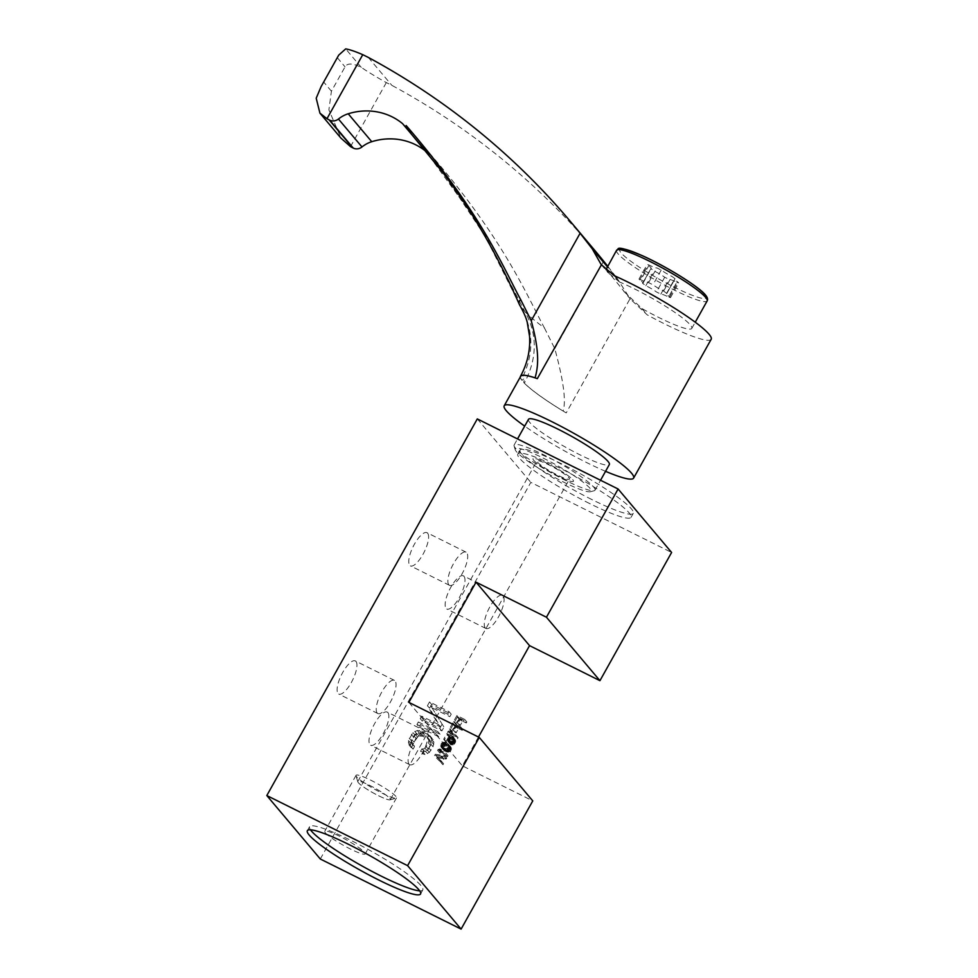 <?xml version="1.0" encoding="UTF-8"?>
<svg xmlns="http://www.w3.org/2000/svg" width="978" height="978" viewBox="0 0 978 978"><rect width="100%" height="100%" fill="white"/><g stroke="black" fill="none" stroke-linecap="round" stroke-linejoin="round"><path stroke-width="0.73" stroke-dasharray="4.89 3.67" d="M443.266 752.058L441.934 751.397L439.648 752.815L447.472 756.715L448.034 755.713L441.543 752.485L443.266 752.058L441.127 749.515L439.403 749.943L441.543 752.485M439.403 749.943L445.882 753.17L445.332 754.172L437.508 750.285L439.794 748.855L441.934 751.397M439.794 748.855L441.127 749.515M478.462 737.033L462.362 765.835L532.765 800.884M320.307 859.014L530.809 482.374L671.605 552.46M432.777 708.206L449.831 716.703L451.237 714.197L431.677 704.466L429.574 708.219L440.393 726.935L423.743 718.659L422.349 721.165L441.897 730.896L444 727.143L430.638 705.676L444 727.143M419.085 727.009L438.633 736.74L440.039 734.233L420.479 724.502L419.085 727.009L416.946 724.466L418.339 721.96L420.479 724.502M424.073 751.361L422.679 753.867L424.99 754.49L429.354 752.388L433.034 746.752L433.89 742.375L433.156 739.881L430.112 736.764L421.555 733.035L419.428 733.048L415.063 735.138L411.383 740.774L410.528 745.15L411.261 747.657L413.107 749.111L414.513 746.605L413.364 743.891L415.98 738.268L418.865 735.957L422.472 736.165L428.719 739.27L430.931 741.972L430.54 745.517L427.093 750.737L424.073 751.361L421.934 748.83L423.425 749.026L425.564 751.569M462.655 721.165L466.31 722.986L466.873 721.984L459.049 718.096L455.699 724.099L456.689 724.6L459.489 719.588L461.653 720.676L459.232 725.016L460.235 725.505L462.655 721.165L460.516 718.634L458.083 722.974L460.235 725.505M458.548 728.512L462.215 730.334L462.765 729.331L454.953 725.444L451.591 731.446L452.582 731.947L455.381 726.935L457.545 728.011L455.125 732.351L456.127 732.852L458.548 728.512L456.408 725.969L453.988 730.309L456.127 732.852M449.721 734.784L457.545 738.683L458.107 737.681L451.616 734.454L453.34 734.026L452.007 733.366L449.721 734.784L447.582 732.253L448.144 731.251L450.283 733.793M451.775 739.869L453.303 738.28L448.975 736.128L445.809 741.801L446.64 742.216L449.342 737.375L452.007 738.696L449.843 741.043L449.966 743.867L451.274 744.955L454.208 744.282L455.699 741.605L454.807 739.026L454.562 742.106L452.851 744.026L450.528 742.877L451.775 739.869L449.635 737.326L449.098 737.913L451.237 740.456M449.525 745.786L446.518 744.71L443.914 745.554L442.826 748.647L444.672 751.055L448.547 752.131L450.283 751.287L451.408 749.282L451.151 747.449L447.386 743.256L450.271 746.373M437.411 756.825L436.665 758.158L442.985 764.723L443.547 763.72L441.922 762.058L443.792 758.72L446.164 759.05L446.726 758.048L437.411 756.825L435.271 754.282L444.587 755.505L446.726 758.048M408.865 702.387L462.362 765.835M477.301 418.914L530.809 482.374M427.643 533.242A18.533 6.161 116.5 0 0 426.946 532.68A18.533 6.161 116.5 0 0 413.78 545.357A18.533 6.161 116.5 0 0 409.733 565.296A18.533 6.161 116.5 0 0 410.43 565.859A18.533 6.161 116.5 0 0 423.596 553.193A18.533 6.161 116.5 0 0 427.643 533.242M464.024 576.397A18.533 6.161 116.5 0 0 463.327 575.834A18.533 6.161 116.5 0 0 450.161 588.499A18.533 6.161 116.5 0 0 446.102 608.45A18.533 6.161 116.5 0 0 446.812 609.013A18.533 6.161 116.5 0 0 459.978 596.336A18.533 6.161 116.5 0 0 464.024 576.397M387.887 712.62A18.533 6.161 116.5 0 0 387.19 712.07A18.533 6.161 116.5 0 0 374.024 724.735A18.533 6.161 116.5 0 0 369.977 744.686A18.533 6.161 116.5 0 0 370.674 745.236A18.533 6.161 116.5 0 0 383.841 732.571A18.533 6.161 116.5 0 0 387.887 712.62M355.98 661.458A18.533 6.161 116.5 0 0 355.283 660.908A18.533 6.161 116.5 0 0 342.117 673.573A18.533 6.161 116.5 0 0 338.07 693.512A18.533 6.161 116.5 0 0 338.767 694.074A18.533 6.161 116.5 0 0 351.933 681.409A18.533 6.161 116.5 0 0 355.98 661.458M589.441 503.45A64.854 8.704 29.2 0 1 517.851 454.049A64.854 8.704 29.2 0 1 559.477 467.924A64.854 8.704 29.2 0 1 631.067 517.325A64.854 8.704 29.2 0 1 589.441 503.45M591.678 499.452A64.854 8.704 29.2 0 1 537.643 467.594A64.854 8.704 29.2 0 1 520.088 450.039A64.854 8.704 29.2 0 1 522.105 449.159A64.854 8.704 29.2 0 1 561.714 463.914A64.854 8.704 29.2 0 1 633.304 513.316A64.854 8.704 29.2 0 1 591.678 499.452M537.643 467.594A43.545 5.844 29.2 0 1 516.47 451.702A43.545 5.844 29.2 0 1 515.186 449.648A43.545 5.844 29.2 0 1 522.105 449.159A43.545 5.844 29.2 0 1 559.832 467.032A43.545 5.844 29.2 0 1 589.991 488.303A43.545 5.844 29.2 0 1 590.504 491.738A43.545 5.844 29.2 0 1 537.643 467.594M593.683 487.068A46.321 6.223 29.2 0 1 595.003 490.198A46.321 6.223 29.2 0 1 594.221 490.724A46.321 6.223 29.2 0 1 555.712 475.32A46.321 6.223 29.2 0 1 515.455 448.12A46.321 6.223 29.2 0 1 514.098 445.944A46.321 6.223 29.2 0 1 514.135 445.002A46.321 6.223 29.2 0 1 550.687 458.401A46.321 6.223 29.2 0 1 593.683 487.068M528.475 419.354A46.321 6.223 -150.8 0 0 529.795 422.484A46.321 6.223 -150.8 0 0 572.79 451.139A46.321 6.223 -150.8 0 0 609.343 464.55M605.553 471.323A74.108 9.951 29.2 0 1 524.685 426.127M417.3 141.113A300.821 40.379 -150.8 0 0 429.721 153.473C503.511 238.608 526.861 295.405 544.428 327.948A112.091 15.049 29.2 0 1 524.978 311.725C537.582 334.305 537.374 358.107 524.342 383.144L523.719 382.398L524.599 378.119L522.007 380.369A74.108 9.951 29.2 0 1 520.663 376.347M520.32 376.958A74.304 9.976 -150.8 0 0 521.384 379.635L522.007 380.369M520.125 305.869A112.091 15.049 29.2 0 0 520.406 306.31L520.406 306.31C533.976 330.038 534.294 354.476 521.384 379.635M524.978 311.725L520.418 306.285L485.638 237.067L442.985 172.751M428.56 154.353L428.963 154.83L429.721 153.473M424.256 149.121L481.873 228.29L524.783 311.456M524.342 383.144A74.304 9.976 -150.8 0 0 563.096 411.053A74.108 9.951 29.2 0 1 566.225 412.912A74.108 9.951 29.2 0 1 523.719 382.398M544.428 327.948L554.77 348.62C563.487 380.43 566.262 401.237 563.096 411.053M711.189 339.268A74.108 9.951 29.2 0 1 647.228 314.879L630.015 298.755L566.225 412.912M606.018 269.194L630.468 299.292L617.13 278.327L607.375 266.774M614.098 275.588L619.49 281.982L608.096 272.752L606.03 269.573M623.781 291.371L641.837 308.486A51.883 6.968 -150.8 0 0 691.776 328.425A51.883 6.968 -150.8 0 0 690.297 324.916A51.883 6.968 -150.8 0 0 619.49 281.982M641.837 308.486L647.228 314.879M594.086 249.561A794.711 741.923 -40.1 0 0 391.836 85.343L386.31 82.592A53.631 7.201 29.2 0 1 361.273 67.396C352.765 63.105 347.361 62.922 345.038 66.859L331.432 91.211L328.889 109.915L341.065 138.216M350.515 146.627L386.31 82.592M607.693 266.212L617.13 278.327M368.303 57.421L391.836 85.343M321.077 86.675L338.718 55.123M676.8 282.263L678.72 282.911L677.937 282.129A12.347 1.663 29.2 0 1 674.698 278.852A12.347 1.663 29.2 0 1 675.04 278.681L671.825 276.371A12.347 1.663 29.2 0 1 661.201 270.087L656.849 267.911A12.347 1.663 29.2 0 1 649.111 265.062L647.191 264.427L647.974 265.209A12.347 1.663 29.2 0 1 651.214 268.485A12.347 1.663 29.2 0 1 650.871 268.644L654.074 270.955A12.347 1.663 29.2 0 1 664.71 277.239L669.062 279.415A12.347 1.663 29.2 0 1 676.8 282.263L668.561 296.994A12.347 1.663 -150.8 0 0 660.835 294.133L656.482 291.97A12.347 1.663 -150.8 0 0 645.847 285.686L642.644 283.375A12.347 1.663 -150.8 0 0 642.986 283.204A12.347 1.663 -150.8 0 0 639.734 279.928L638.964 279.146L640.883 279.794A12.347 1.663 -150.8 0 0 648.61 282.642L652.974 284.806A12.347 1.663 -150.8 0 0 663.597 291.102L666.813 293.412A12.347 1.663 -150.8 0 0 666.458 293.571A12.347 1.663 -150.8 0 0 669.71 296.847L670.492 297.63L668.561 296.994M448.841 584.771A18.533 6.161 -63.5 0 1 452.887 564.819A18.533 6.161 -63.5 0 1 466.054 552.154A18.533 6.161 -63.5 0 1 466.75 552.717A18.533 6.161 -63.5 0 1 462.704 572.656A18.533 6.161 -63.5 0 1 449.538 585.333A18.533 6.161 -63.5 0 1 448.841 584.771M485.222 627.913A18.533 6.161 -63.5 0 1 489.269 607.974A18.533 6.161 -63.5 0 1 502.435 595.309A18.533 6.161 -63.5 0 1 503.132 595.859A18.533 6.161 -63.5 0 1 499.086 615.81A18.533 6.161 -63.5 0 1 485.919 628.475A18.533 6.161 -63.5 0 1 485.222 627.913M409.085 764.148A18.533 6.161 -63.5 0 1 413.132 744.197A18.533 6.161 -63.5 0 1 426.298 731.532A18.533 6.161 -63.5 0 1 426.995 732.094A18.533 6.161 -63.5 0 1 422.948 752.045A18.533 6.161 -63.5 0 1 409.782 764.71A18.533 6.161 -63.5 0 1 409.085 764.148M377.178 712.986A18.533 6.161 -63.5 0 1 381.224 693.035A18.533 6.161 -63.5 0 1 394.391 680.37A18.533 6.161 -63.5 0 1 395.1 680.933A18.533 6.161 -63.5 0 1 391.041 700.884A18.533 6.161 -63.5 0 1 377.887 713.549A18.533 6.161 -63.5 0 1 377.178 712.986M419.684 890.836A64.854 8.704 -150.8 0 0 422.802 889.956A64.854 8.704 -150.8 0 0 351.212 840.554A64.854 8.704 -150.8 0 0 309.586 826.679A64.854 8.704 -150.8 0 0 310.478 829.809M441.86 724.6L439.758 728.353L420.21 718.622L421.604 716.116L438.254 724.405L427.435 705.688L429.538 701.923L449.098 711.666L447.692 714.172L449.831 716.703M447.692 714.172L430.638 705.676M449.098 711.666L451.237 714.197M429.538 701.923L431.677 704.466M427.435 705.688L429.574 708.219M438.254 724.405L440.393 726.935M421.604 716.116L423.743 718.659M420.21 718.622L422.349 721.165M439.758 728.353L441.897 730.896M418.339 721.96L437.899 731.691L436.494 734.197L438.633 736.74M436.494 734.197L416.946 724.466M437.899 731.691L440.039 734.233M423.425 749.026L426.298 746.727L428.914 741.104L428.009 737.974L426.567 736.727L418.437 733.207L415.185 734.258L411.738 739.478L411.359 743.023L412.374 744.062L410.968 746.569L409.122 745.114L408.486 740.529L412.924 732.608L417.288 730.505L421.726 731.116L429.819 735.676L431.75 739.845L430.895 744.221L428.792 747.974L425.454 751.104L422.851 751.948L420.54 751.336L422.679 753.867M420.54 751.336L421.934 748.83M422.851 751.948L424.99 754.49M425.454 751.104L427.594 753.647M427.215 749.857L429.354 752.388M428.792 747.974L430.943 750.517M430.895 744.221L433.034 746.752M431.653 741.923L433.792 744.466M431.75 739.845L433.89 742.375M431.017 737.339L433.156 739.881M429.819 735.676L431.958 738.219M427.973 734.221L430.112 736.764M421.726 731.116L423.865 733.659M419.415 730.505L421.555 733.035M417.288 730.505L419.428 733.048M414.684 731.348L416.824 733.891M412.924 732.608L415.063 735.138M411.347 734.478L413.486 737.021M409.244 738.243L411.383 740.774M408.486 740.529L410.638 743.072M408.388 742.62L410.528 745.15M409.122 745.114L411.261 747.657M410.968 746.569L413.107 749.111M412.374 744.062L414.513 746.605M411.359 743.023L413.498 745.566M411.225 741.361L413.364 743.891M411.738 739.478L413.877 742.021M413.841 735.725L415.98 738.268M415.185 734.258L417.325 736.801M416.714 733.427L418.865 735.957M418.437 733.207L420.577 735.749M420.332 733.622L422.472 736.165M426.567 736.727L428.719 739.27M428.009 737.974L430.149 740.517M428.78 739.429L430.931 741.972M428.914 741.104L431.053 743.635M428.401 742.974L430.54 745.517M426.298 746.727L428.437 749.27M424.953 748.194L427.093 750.737M458.083 722.974L457.093 722.473L459.513 718.133L457.349 717.057L454.55 722.057L453.56 721.568L456.909 715.554L464.733 719.453L464.171 720.456L466.31 722.986M464.171 720.456L460.516 718.634M464.733 719.453L466.873 721.984M456.909 715.554L459.049 718.096M453.56 721.568L455.699 724.099M454.55 722.057L456.689 724.6M457.349 717.057L459.489 719.588M459.513 718.133L461.653 720.676M457.093 722.473L459.232 725.016M453.988 730.309L452.985 729.82L455.406 725.48L453.242 724.405L450.442 729.405L449.452 728.916L452.814 722.901L460.626 726.801L460.076 727.803L462.215 730.334M460.076 727.803L456.408 725.969M460.626 726.801L462.765 729.331M452.814 722.901L454.953 725.444M449.452 728.916L451.591 731.446M450.442 729.405L452.582 731.947M453.242 724.405L455.381 726.935M455.406 725.48L457.545 728.011M452.985 729.82L455.125 732.351M448.144 731.251L449.868 730.823L451.2 731.495L449.477 731.911L455.968 735.138L455.406 736.141L457.545 738.683M455.406 736.141L447.582 732.253M455.968 735.138L458.107 737.681M449.477 731.911L451.616 734.454M451.2 731.495L453.34 734.026M449.868 730.823L452.007 733.366M449.098 737.913L448.389 740.334L449.44 741.495L451.873 740.566L452.667 736.483L453.56 739.062L452.068 741.74L449.134 742.412L447.411 739.417L449.868 736.165L447.203 734.833L444.501 739.674L443.67 739.258L446.836 733.586L451.164 735.737L450.516 736.911L452.655 739.441M450.516 736.911L449.635 737.326M451.164 735.737L453.303 738.28M446.836 733.586L448.975 736.128M443.67 739.258L445.809 741.801M444.501 739.674L446.64 742.216M447.203 734.833L449.342 737.375M449.868 736.165L452.007 738.696M448.902 736.752L451.041 739.282M448.266 737.498L450.406 740.04M447.704 738.5L449.843 741.043M447.411 739.417L449.55 741.96M447.435 740.505L449.574 743.035M447.826 741.336L449.966 743.867M448.474 742.082L450.613 744.625M449.134 742.412L451.274 744.955M450.149 742.498L452.301 745.028M451.102 742.326L453.242 744.857M452.068 741.74L454.208 744.282M452.704 740.982L454.843 743.524M453.254 739.979L455.393 742.522M453.56 739.062L455.699 741.605M453.523 737.987L455.662 740.517M453.144 737.155L455.283 739.686M452.667 736.483L454.807 739.026M452.105 737.485L454.244 740.028M452.582 738.158L454.721 740.688M452.631 738.818L454.77 741.361M452.423 739.576L454.562 742.106M451.873 740.566L454.012 743.109M451.323 741.153L453.462 743.696M450.711 741.495L452.851 744.026M450.027 741.581L452.166 744.111M449.44 741.495L451.579 744.038M449.098 741.336L451.249 743.867M448.694 740.921L450.834 743.451M448.389 740.334L450.528 742.877M448.327 739.661L450.467 742.204M448.535 738.916L450.675 741.458M448.132 743.83L449.269 746.752L448.144 748.745L446.408 749.588L441.799 747.938L440.662 745.016L441.775 743.023L444.379 742.18L445.895 742.51L448.034 745.04M445.895 742.51L447.386 743.256M444.966 742.253L447.105 744.796M444.379 742.18L446.518 744.71M443.523 742.18L445.662 744.723M442.741 742.436L444.88 744.967M441.775 743.023L443.914 745.554M441.054 743.94L443.193 746.471M440.662 745.016L442.802 747.559M440.687 746.104L442.826 748.647M440.907 746.85L443.046 749.392M441.384 747.522L443.535 750.053M441.799 747.938L443.939 750.468M442.533 748.512L444.672 751.055M444.036 749.258L446.176 751.801M444.953 749.515L447.093 752.045M445.552 749.588L447.692 752.131M446.408 749.588L448.547 752.131M447.178 749.331L449.318 751.874M448.144 748.745L450.283 751.287M448.878 747.828L451.017 750.37M449.269 746.752L451.408 749.282M449.232 745.664L451.371 748.207M449.012 744.918L451.151 747.449M448.535 744.246L450.675 746.789M445.589 743.427L442.521 743.598L441.579 745.273L442.264 747.106L445.43 748.671L447.411 748.17L448.291 745.835L446.763 744.001L450.43 748.366L448.939 751.043L446.469 750.884L443.78 748.476L444.66 746.141L447.728 745.957M446.64 745.627L444.501 743.097M443.132 743.268L445.271 745.798M442.521 743.598L444.66 746.141M441.885 744.356L444.024 746.886M441.579 745.273L443.719 747.803M441.64 745.933L443.78 748.476M442.264 747.106L444.403 749.637M443.168 747.767L445.308 750.297M444.33 748.341L446.469 750.884M445.43 748.671L447.569 751.214M446.799 748.5L448.939 751.043M447.411 748.17L449.55 750.713M448.046 747.412L450.186 749.955M448.34 746.495L450.479 749.038M448.291 745.835L450.43 748.366M447.667 744.674L449.807 747.204M446.763 744.001L448.902 746.544M445.332 754.172L447.472 756.715M439.648 752.815L437.508 750.285M445.882 753.17L448.034 755.713M438.071 749.282L440.21 751.813M444.587 755.505L444.024 756.507L441.653 756.19L439.782 759.527L441.408 761.19L440.846 762.192L436.665 758.158M434.525 755.627L435.271 754.282M440.846 762.192L442.985 764.723M441.408 761.19L443.547 763.72M439.782 759.527L441.922 762.058M441.653 756.19L443.792 758.72M444.024 756.507L446.164 759.05M435.565 755.285L439.208 759.026L440.895 756.018L435.565 755.285L437.704 757.828L443.034 758.561L441.359 761.569L437.704 757.828M441.359 761.569L439.208 759.026M440.895 756.018L443.034 758.561M389.794 798.366A18.619 2.494 29.2 0 1 390.332 799.625A18.619 2.494 29.2 0 1 375.65 794.234A18.619 2.494 29.2 0 1 358.364 782.718A18.619 2.494 29.2 0 1 357.826 781.459A18.619 2.494 29.2 0 1 372.52 786.85A18.619 2.494 29.2 0 1 389.794 798.366A18.619 2.494 29.2 0 1 390.014 799.833A18.619 2.494 29.2 0 1 374.537 793.647A18.619 2.494 29.2 0 1 358.364 782.718A18.619 2.494 29.2 0 1 357.814 781.838A18.619 2.494 29.2 0 1 371.42 786.275A18.619 2.494 29.2 0 1 389.794 798.366M537.509 462.178A18.619 2.494 -150.8 0 0 554.795 473.694A18.619 2.494 -150.8 0 0 569.477 479.086A18.619 2.494 -150.8 0 0 568.951 477.826A18.619 2.494 -150.8 0 0 551.665 466.298A18.619 2.494 -150.8 0 0 536.983 460.919A18.619 2.494 -150.8 0 0 537.509 462.178M533.67 460.259A23.154 3.105 -150.8 0 0 555.174 474.599A23.154 3.105 -150.8 0 0 573.45 481.298A23.154 3.105 -150.8 0 0 572.778 479.733A23.154 3.105 -150.8 0 0 551.286 465.406A23.154 3.105 -150.8 0 0 533.01 458.694A23.154 3.105 -150.8 0 0 533.67 460.259A23.154 3.105 -150.8 0 0 555.174 474.599A23.154 3.105 -150.8 0 0 573.45 481.298A23.154 3.105 -150.8 0 0 572.778 479.733A23.154 3.105 -150.8 0 0 551.286 465.406A23.154 3.105 -150.8 0 0 533.01 458.694A23.154 3.105 -150.8 0 0 533.67 460.259M325.417 832.901A23.154 3.105 -150.8 0 0 346.921 847.229A23.154 3.105 -150.8 0 0 365.185 853.928A23.154 3.105 -150.8 0 0 364.525 852.364A23.154 3.105 -150.8 0 0 343.021 838.036A23.154 3.105 -150.8 0 0 324.757 831.337A23.154 3.105 -150.8 0 0 325.417 832.901M356.726 776.874A23.154 3.105 29.2 0 1 356.041 775.786A23.154 3.105 29.2 0 1 356.065 775.309A23.154 3.105 29.2 0 1 374.329 782.021A23.154 3.105 29.2 0 1 395.833 796.349A23.154 3.105 29.2 0 1 396.493 797.914A23.154 3.105 29.2 0 1 396.102 798.17A23.154 3.105 29.2 0 1 376.848 790.468A23.154 3.105 29.2 0 1 356.726 776.874M554.77 348.62L603.646 261.163M361.273 67.396L345.686 48.9M331.432 91.211L323.694 82.042M337.312 57.678L345.038 66.859M616.568 250.319A51.883 6.968 -150.8 0 0 618.059 253.828A51.883 6.968 -150.8 0 0 666.214 285.931A51.883 6.968 -150.8 0 0 707.143 300.943M704.845 294.512A49.609 6.663 29.2 0 1 674.417 287.263A49.609 6.663 29.2 0 1 621.067 252.813A49.609 6.663 29.2 0 1 619.575 249.647M669.71 296.847L677.937 282.129M675.04 278.681L666.813 293.412M663.597 291.102L671.825 276.371M661.201 270.087L652.974 284.806M648.61 282.642L656.849 267.911M649.111 265.062L640.883 279.794M639.734 279.928L647.974 265.209M650.871 268.644L642.644 283.375M645.847 285.686L654.074 270.955M664.71 277.239L656.482 291.97M660.835 294.133L669.062 279.415M517.851 454.049L520.088 450.039M590.504 491.738L594.221 490.724M631.067 517.325L633.304 513.316M515.186 449.648L514.098 445.944M514.135 445.002L517.521 438.939M595.003 490.198L600.553 480.271M421.494 145.82L427.019 152.372M601.409 264.83L608.096 272.752M691.776 328.425L695.248 322.227M670.492 297.63L678.72 282.911M666.458 293.571L674.698 278.852M666.898 293.376L675.126 278.644M638.964 279.146L647.191 264.427M642.986 283.204L651.214 268.485M642.558 283.412L650.786 268.681M466.054 552.154L426.946 532.68M449.538 585.333L410.43 565.859M502.435 595.309L463.327 575.834M485.919 628.475L446.812 609.013M426.298 731.532L387.19 712.07M409.782 764.71L370.674 745.236M394.391 680.37L355.283 660.908M377.887 713.549L338.767 694.074M309.586 826.679L307.349 830.689M422.802 889.956L420.564 893.965M390.332 799.625L569.477 479.086M357.826 781.459L536.983 460.919M356.065 775.309L324.757 831.337M396.493 797.914L365.185 853.928M390.014 799.833L396.102 798.17M357.814 781.838L356.041 775.786"/><path stroke-width="1.47" d="M407.606 865.64L461.103 929.1L532.765 800.884L479.269 737.424L407.606 865.64L266.811 795.554L477.301 418.914L618.108 489L671.605 552.46L599.942 680.676L529.55 645.639L478.462 737.033M461.103 929.1L320.307 859.014L266.811 795.554M479.269 737.424L408.865 702.387L476.041 582.179L546.445 617.228L599.942 680.676M529.55 645.639L476.041 582.179M378.938 880.09A64.854 8.704 29.2 0 1 307.349 830.689A64.854 8.704 29.2 0 1 348.975 844.564A64.854 8.704 29.2 0 1 420.564 893.965A64.854 8.704 29.2 0 1 378.938 880.09M618.108 489L546.445 617.228M600.553 480.271L609.343 464.55A46.321 6.223 -150.8 0 0 608.01 461.42A46.321 6.223 -150.8 0 0 565.015 432.753A46.321 6.223 -150.8 0 0 528.475 419.354L517.521 438.939M524.685 426.127A74.108 9.951 29.2 0 1 506.323 410.797A74.108 9.951 29.2 0 1 504.208 405.797A74.108 9.951 29.2 0 1 562.68 427.239A74.108 9.951 29.2 0 1 631.482 473.107A74.108 9.951 29.2 0 1 633.597 478.108A74.108 9.951 29.2 0 1 605.553 471.323M607.375 266.774L592.265 248.852L601.128 264.488L614.098 275.588A74.108 9.951 29.2 0 1 709.074 334.268A74.108 9.951 29.2 0 1 711.189 339.268L633.597 478.108M504.208 405.797L520.663 376.347A74.108 9.951 29.2 0 1 537.325 378.645L601.409 264.83M537.325 378.645A74.108 9.951 29.2 0 1 535.088 377.838A74.304 9.976 -150.8 0 0 520.504 376.261A74.304 9.976 -150.8 0 0 520.32 376.958M520.504 376.261C527.423 363.535 530.443 350.173 529.538 336.163L527.289 322.642C526.543 318.767 524.159 313.18 520.125 305.869A112.091 15.049 29.2 0 1 519.33 304.378A112.091 15.049 29.2 0 1 520.895 300.026C503.78 268.803 481.836 213.143 406.188 125.551A300.821 40.379 -150.8 0 0 411.689 134.463L442.985 172.751C471.836 210.661 497.289 254.524 519.33 304.378M535.088 377.838C538.096 367.08 540.064 353.07 531.225 320.711L520.895 300.026M424.256 149.121L428.963 154.83M426.102 151.566L402.557 123.644A61.101 57.042 -40.1 0 0 348.205 113.778A27.787 25.941 -40.1 0 0 338.437 119.035A8.154 7.616 139.9 0 1 329.72 120.16L329.036 119.817A36.687 34.254 139.9 0 1 326.982 118.705L319.928 113.155L341.053 138.228L350.515 146.627A36.687 34.254 -40.1 0 0 352.569 147.739L353.254 148.081A8.154 7.616 -40.1 0 0 361.982 146.957A27.787 25.941 139.9 0 1 371.75 141.7A61.101 57.042 139.9 0 1 426.102 151.566A724.343 676.226 139.9 0 1 428.694 154.512M406.188 125.551L405.43 126.908A724.343 676.226 -40.1 0 0 402.557 123.644M405.43 126.908L411.689 134.463M606.03 269.573L616.568 250.319C620.089 250.013 611.776 243.302 642.045 255.551C665.639 266.04 698.781 286.505 705.48 295.014C707.51 297.41 708.06 299.378 707.143 300.943A51.883 6.968 -150.8 0 0 705.664 297.434A51.883 6.968 -150.8 0 0 657.497 265.331A51.883 6.968 -150.8 0 0 616.568 250.319M592.265 248.852L580.113 233.241L531.225 320.711M319.928 113.155L316.212 98.203L321.077 86.675L338.718 55.123L345.686 48.9A53.631 7.201 29.2 0 1 362.765 54.67L326.982 118.705M362.765 54.67L368.303 57.421A794.711 741.923 139.9 0 1 570.541 221.639A794.711 741.923 139.9 0 1 580.113 233.241M607.693 266.212L603.646 261.163A794.711 741.923 -40.1 0 0 594.086 249.561L570.541 221.639M310.478 829.809A64.854 8.704 -150.8 0 0 381.175 876.092A64.854 8.704 -150.8 0 0 419.684 890.836M348.205 113.778L371.75 141.7M329.036 119.817L352.569 147.739M353.254 148.081L329.72 120.16M338.437 119.035L361.982 146.957M619.575 249.647A49.609 6.663 29.2 0 1 658.133 263.473A49.609 6.663 29.2 0 1 704.845 294.512M695.248 322.227L707.143 300.943"/></g></svg>
